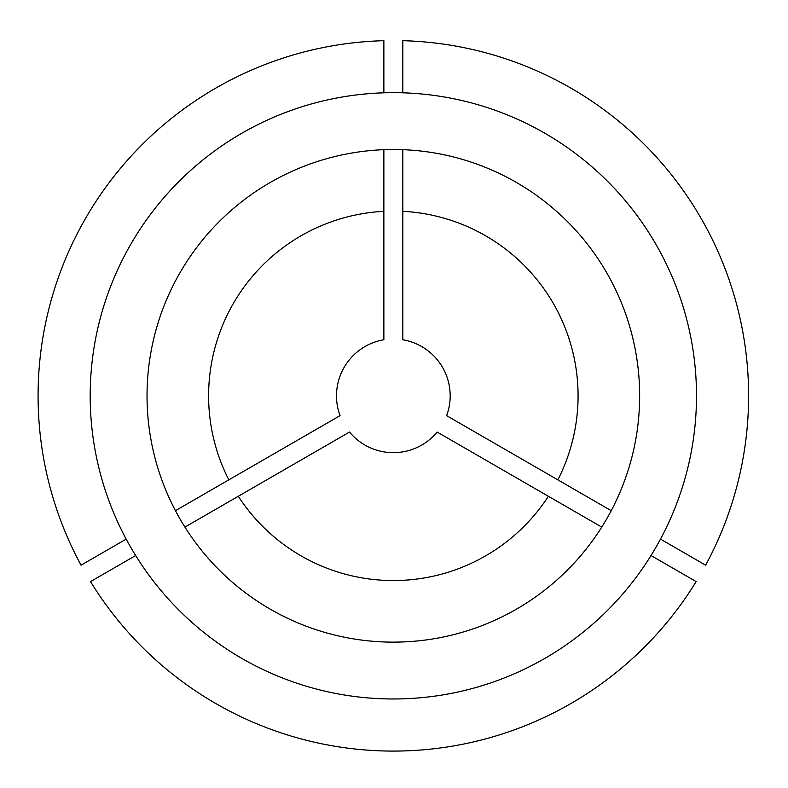 <?xml version="1.0" encoding="UTF-8"?>
<svg xmlns="http://www.w3.org/2000/svg" width="788" height="788" viewBox="0 0 788 788"><rect width="100%" height="100%" fill="white"/><g stroke="black" fill="none" stroke-linecap="round" stroke-linejoin="round"><path stroke-width="1.18" d="M402.816 211.332A184.737 184.737 0 0 1 557.855 479.862L446.619 415.64A56.844 56.844 0 0 0 402.816 339.776L402.816 149.69M660.492 539.12L705.634 565.183A355.26 355.26 0 0 0 402.816 40.69L402.816 92.817M147.031 395.822A246.309 246.309 0 0 0 393.34 642.131A246.309 246.309 0 0 0 639.649 395.822A246.309 246.309 0 0 0 393.34 149.503A246.309 246.309 0 0 0 147.031 395.822M696.494 395.822A303.153 303.153 0 0 0 393.34 92.669A303.153 303.153 0 0 0 90.187 395.822A303.153 303.153 0 0 0 393.34 698.976A303.153 303.153 0 0 0 696.494 395.822M548.379 496.273L437.143 432.051A56.844 56.844 0 0 1 349.537 432.051L238.301 496.273A184.737 184.737 0 0 0 548.379 496.273L601.756 527.093M238.301 496.273L184.924 527.093M557.855 479.862L611.232 510.683M228.825 479.862L340.061 415.64A56.844 56.844 0 0 1 383.864 339.776L383.864 211.332A184.737 184.737 0 0 0 228.825 479.862L175.448 510.683M651.016 555.53L696.159 581.593A355.26 355.26 0 0 1 90.522 581.593L135.664 555.53M383.864 211.332L383.864 149.69M383.864 92.817L383.864 40.69A355.26 355.26 0 0 0 81.046 565.183L126.188 539.12"/></g></svg>
